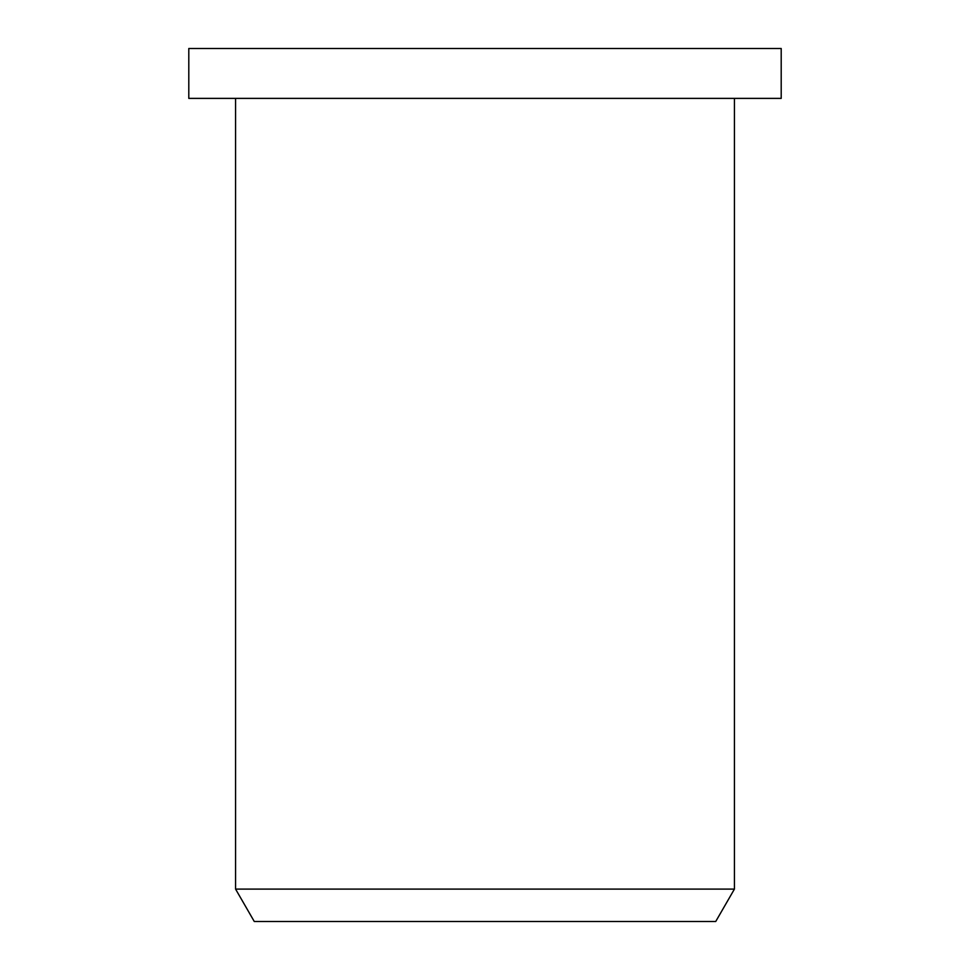 <?xml version="1.0" encoding="UTF-8"?>
<svg xmlns="http://www.w3.org/2000/svg" width="970" height="970" viewBox="0 0 970 970"><rect width="100%" height="100%" fill="white"/><g stroke="black" fill="none" stroke-linecap="round" stroke-linejoin="round"><path stroke-width="1.45" d="M734.423 889.102L235.577 889.102L254.273 921.5L715.727 921.5L734.423 889.102L734.423 98.382M235.577 889.102L235.577 98.382M188.798 98.382L781.202 98.382L781.202 48.5L188.798 48.5L188.798 98.382"/></g></svg>
